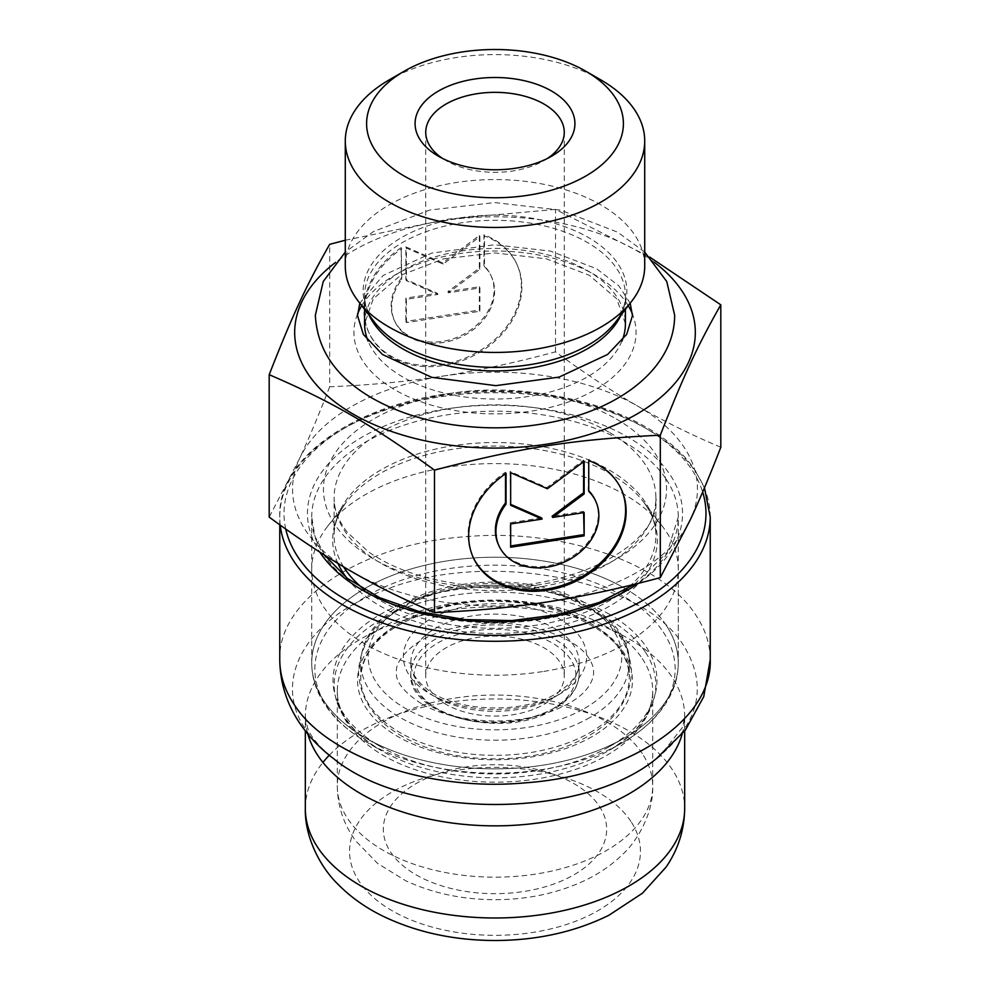 <?xml version="1.0" encoding="UTF-8"?>
<svg xmlns="http://www.w3.org/2000/svg" width="990" height="990" viewBox="0 0 990 990"><rect width="100%" height="100%" fill="white"/><g stroke="black" fill="none" stroke-linecap="round" stroke-linejoin="round"><path stroke-width="0.74" stroke-dasharray="4.95 3.71" d="M588.741 460.598L588.196 490.174A53.262 42.013 -24.9 0 1 588.741 490.731M506.051 473.393L505.506 472.205A81.514 64.288 155.1 0 0 472.911 556.764A81.514 64.288 155.1 0 0 473.183 557.358M621.064 488.726A81.514 64.288 155.1 0 0 620.792 488.132A81.514 64.288 155.1 0 0 588.196 459.41M588.741 491.362L588.196 490.174M595.163 500.024A53.262 42.013 -24.9 0 1 564.535 560.55A53.262 42.013 -24.9 0 1 498.527 544.871M505.506 473.764L505.506 472.205M583.593 512.659L583.593 511.385L552.111 516.248M584.15 512.572L583.593 511.385M583.593 461.724L583.593 460.127L546.851 487.563L510.098 471.488L510.654 504.356M584.15 461.315L583.593 460.127M547.396 488.751L546.851 487.563M510.654 472.688L510.098 471.488M510.654 505.296L510.098 504.108M541.592 517.881L510.098 522.745L510.654 545.96M510.654 523.933L510.098 522.745M510.654 547.235L510.098 546.047M401.259 247.587A81.514 64.288 155.1 0 0 368.664 332.145A81.514 64.288 155.1 0 0 469.668 356.153A81.514 64.288 155.1 0 0 516.545 263.513A81.514 64.288 155.1 0 0 483.949 234.791L483.949 265.555A53.262 42.013 -24.9 0 1 490.916 275.406A53.262 42.013 -24.9 0 1 460.288 335.944A53.262 42.013 -24.9 0 1 394.28 320.253A53.262 42.013 -24.9 0 1 401.259 278.339L401.259 247.587L401.804 279.526A53.262 42.013 155.1 0 0 394.837 321.441A53.262 42.013 155.1 0 0 460.833 337.132A53.262 42.013 155.1 0 0 491.473 276.594A53.262 42.013 155.1 0 0 484.494 266.743L484.494 235.979A81.514 64.288 -24.9 0 1 517.089 264.701A81.514 64.288 -24.9 0 1 470.213 357.341A81.514 64.288 -24.9 0 1 369.208 333.333A81.514 64.288 -24.9 0 1 401.804 248.775M483.949 234.791L484.494 235.979M401.259 278.339L401.804 279.526M483.949 265.555L484.494 266.743M406.407 322.616L406.407 299.327L437.889 294.451L406.407 280.677L406.407 248.069L443.149 264.132L479.903 236.697L479.903 269.317L448.408 292.817L479.903 287.954L479.903 311.256L406.407 322.616L405.851 321.428L479.346 310.056L479.346 286.766L447.864 291.629L479.346 268.129L479.346 235.509L442.604 262.944L405.851 246.881L405.851 279.489L437.345 293.263L405.851 298.139L405.851 321.428M405.851 298.139L406.407 299.327M437.345 293.263L437.889 294.451M405.851 279.489L406.407 280.677M405.851 246.881L406.407 248.069M442.604 262.944L443.149 264.132M479.346 235.509L479.903 236.697M479.346 268.129L479.903 269.317M447.864 291.629L448.408 292.817M479.346 286.766L479.903 287.954M479.346 310.056L479.903 311.256M345.287 240.236L449.039 219.025L555.501 209.385L649.688 257.053M654.378 262.375A200.327 115.657 0 0 0 335.622 262.375M720.807 447.257C691.824 435.093 664.278 421.468 638.154 406.383C612.03 391.31 584.484 373.119 555.501 351.821C515.914 362.513 478.281 370.619 442.604 376.138C406.915 381.657 369.282 385.197 329.695 386.743L329.695 244.32M329.695 386.743C319.089 414.179 309.004 438.186 299.45 458.791L269.193 517.114M555.501 351.821L555.501 209.385M345.287 266.013A149.713 86.439 180 0 1 495 179.574A149.713 86.439 180 0 1 644.713 266.013M600.868 79.918A149.713 86.439 0 0 0 389.132 79.918M547.396 601.945A202.455 116.882 180 0 1 351.846 571.688A202.455 116.882 180 0 1 299.45 458.791A202.455 116.882 180 0 1 442.604 376.138A202.455 116.882 180 0 1 638.154 406.383A202.455 116.882 180 0 1 690.55 519.292A202.455 116.882 180 0 1 547.396 601.945M547.47 158.425A69.263 39.984 180 0 1 543.98 160.603A69.263 39.984 180 0 1 446.02 160.603L446.02 160.603A69.263 39.984 180 0 1 442.53 158.425M446.02 160.603L438.496 156.259L446.02 160.603M446.02 704.373A69.263 39.984 180 0 1 425.737 676.096A69.263 39.984 180 0 1 495 636.1A69.263 39.984 180 0 1 564.263 676.096A69.263 39.984 180 0 1 521.507 713.035A69.263 39.984 180 0 1 446.02 704.373M609.531 614.32A161.964 93.506 0 0 0 380.482 614.32A161.964 93.506 0 0 0 380.469 746.559A161.964 93.506 0 0 0 609.531 746.559A161.964 93.506 0 0 0 609.531 614.32M624.591 588.221A183.274 105.806 180 0 1 678.274 663.04A183.274 105.806 180 0 1 624.591 737.859A183.274 105.806 180 0 1 542.433 765.245A183.274 105.806 180 0 1 365.409 737.859A183.274 105.806 180 0 1 311.726 663.04A183.274 105.806 180 0 1 424.858 565.29A183.274 105.806 180 0 1 624.591 588.221M542.433 671.616A183.274 105.806 180 0 1 311.726 569.399A183.274 105.806 180 0 1 327.69 526.21A183.274 105.806 180 0 1 495 463.592A183.274 105.806 180 0 1 662.31 526.21A183.274 105.806 180 0 1 678.274 569.399A183.274 105.806 180 0 1 542.433 671.616M656.296 758.699C699.101 724.037 708.37 686.59 684.102 646.346C643.438 577.9 484.209 548.695 382.499 590.894C305.18 619.567 271.569 680.625 305.898 729.816C312.803 740.223 322.084 749.863 333.741 758.748C318.743 746.534 309.957 736.003 307.37 727.155L305.328 716.352A189.672 109.506 0 0 0 307.828 734.085M357.576 314.016A141.075 81.452 0 0 0 395.245 390.035A141.075 81.452 0 0 0 563.458 403.648A141.075 81.452 0 0 0 632.424 314.028M628.254 305.7A141.075 81.452 0 0 0 495 250.99A141.075 81.452 0 0 0 361.746 305.7M621.918 341.08A130.42 75.302 180 0 1 530.603 396.173A130.42 75.302 180 0 1 402.782 376.98A130.42 75.302 180 0 1 368.082 341.08M364.58 323.73A130.42 75.302 180 0 1 495 248.44A130.42 75.302 180 0 1 625.42 323.73L616.683 298.77L589.298 275.294L546.344 258.811L495 252.945L443.656 258.811L400.703 275.294L373.317 298.77L364.58 323.73M620.99 315.067A130.42 75.302 0 0 0 625.42 295.614A130.42 75.302 0 0 0 495 220.312A130.42 75.302 0 0 0 364.58 295.614A130.42 75.302 0 0 0 369.01 315.067M364.58 309.35L364.58 295.614C364.469 304.425 367.822 313.335 374.641 322.344A131.856 76.119 180 0 1 495 215.139A131.856 76.119 180 0 1 615.359 322.344C622.178 313.335 625.532 304.425 625.42 295.614L625.42 309.35M554.524 697.059A84.175 48.597 0 0 0 579.175 662.694A84.175 48.597 0 0 0 495 614.097A84.175 48.597 0 0 0 410.825 662.694A84.175 48.597 0 0 0 462.788 707.59A84.175 48.597 0 0 0 554.524 697.059M559.796 694.015A91.637 52.903 180 0 1 406.482 670.292A91.637 52.903 180 0 1 518.723 605.496A91.637 52.903 180 0 1 559.796 694.015M584.657 708.37A126.794 73.21 0 0 0 527.818 585.894A126.794 73.21 0 0 0 372.525 675.551A126.794 73.21 0 0 0 584.657 708.37M554.524 707.85A84.175 48.597 180 0 1 462.788 718.381A84.175 48.597 180 0 1 410.825 673.485A84.175 48.597 180 0 1 495 624.888A84.175 48.597 180 0 1 579.175 673.485A84.175 48.597 180 0 1 554.524 707.85M589.941 717.502A134.256 77.517 180 0 1 443.619 734.308A134.256 77.517 180 0 1 360.744 662.694A134.256 77.517 180 0 1 495 585.177A134.256 77.517 180 0 1 629.256 662.694A134.256 77.517 180 0 1 589.941 717.502M589.941 732.637A134.256 77.517 0 0 0 629.256 677.828A134.256 77.517 0 0 0 495 600.324A134.256 77.517 0 0 0 360.744 677.828A134.256 77.517 0 0 0 443.619 749.442A134.256 77.517 0 0 0 589.941 732.637M552.259 709.149A80.982 46.753 0 0 0 515.963 630.927A80.982 46.753 0 0 0 416.778 688.199A80.982 46.753 0 0 0 552.259 709.149M592.193 736.56A137.462 79.361 180 0 1 362.229 700.982A137.462 79.361 180 0 1 530.578 603.789A137.462 79.361 180 0 1 592.193 736.56M346.76 577.95A162.323 93.716 0 0 0 537.013 630.308A162.323 93.716 0 0 0 643.178 501.522A162.323 93.716 0 0 0 609.778 473.505A162.323 93.716 0 0 0 346.822 501.522A162.323 93.716 0 0 0 337.936 563.458M343.579 566.849A160.9 92.899 180 0 1 334.1 535.429A160.9 92.899 180 0 1 433.422 449.608A160.9 92.899 180 0 1 608.776 469.743A160.9 92.899 180 0 1 655.9 535.429A160.9 92.899 180 0 1 630.902 585.152M625.074 590.102A160.9 92.899 180 0 1 364.926 590.102M608.776 432.048A160.9 92.899 0 0 0 433.422 411.914A160.9 92.899 0 0 0 334.1 497.735A160.9 92.899 0 0 0 495 590.634A160.9 92.899 0 0 0 655.9 497.735A160.9 92.899 0 0 0 608.776 432.048M616.312 419.005A171.555 99.05 180 0 1 539.402 584.706A171.555 99.05 180 0 1 329.286 463.407A171.555 99.05 180 0 1 616.312 419.005M663.275 632.053A180.155 104.012 180 0 1 622.388 742.735A180.155 104.012 180 0 1 367.612 742.735A180.155 104.012 180 0 1 396.99 581.922A180.155 104.012 180 0 1 663.275 632.053M666.196 625.259A183.274 105.806 0 0 0 461.724 558.991A183.274 105.806 0 0 0 311.726 663.04A183.274 105.806 0 0 0 495 768.859A183.274 105.806 0 0 0 678.274 663.04A183.274 105.806 0 0 0 666.196 625.259M645.22 651.828A160.826 92.85 0 0 0 407.509 607.068A160.826 92.85 0 0 0 381.286 750.63A160.826 92.85 0 0 0 608.714 750.63A160.826 92.85 0 0 0 645.22 651.828M666.196 479.222A183.274 105.806 180 0 1 678.274 517.003A183.274 105.806 180 0 1 495 622.809A183.274 105.806 180 0 1 311.726 517.003A183.274 105.806 180 0 1 461.724 412.954A183.274 105.806 180 0 1 666.196 479.222M642.3 658.622A157.707 91.043 180 0 1 652.707 691.131A157.707 91.043 180 0 1 495 782.174A157.707 91.043 180 0 1 337.293 691.131A157.707 91.043 180 0 1 466.364 601.598A157.707 91.043 180 0 1 642.3 658.622M642.3 753.6A157.707 91.043 0 0 0 466.364 696.576A157.707 91.043 0 0 0 337.293 786.122A157.707 91.043 0 0 0 495 877.165A157.707 91.043 0 0 0 652.707 786.122A157.707 91.043 0 0 0 642.3 753.6M599.297 806.194A111.66 64.461 180 0 1 477.378 892.869A111.66 64.461 180 0 1 408.325 788.572A111.66 64.461 180 0 1 599.297 806.194M279.762 659.81L279.762 659.625C277.794 599.507 361.684 543.968 464.904 536.766C561.454 527.93 662.731 562.382 696.044 615.446C705.486 629.665 710.214 644.403 710.226 659.649L710.226 659.81M710.238 517.003A215.238 124.27 0 0 0 696.057 472.626A215.238 124.27 0 0 0 455.92 394.8A215.238 124.27 0 0 0 279.762 517.003A215.238 124.27 0 0 0 280.219 525.096M682.147 734.159A189.672 109.506 0 0 0 684.672 716.352A189.672 109.506 0 0 0 672.16 677.259A189.672 109.506 0 0 0 460.56 608.677A189.672 109.506 0 0 0 305.328 716.352L305.328 730.966M329.274 755.234A189.672 109.506 180 0 1 508.526 699.262A189.672 109.506 180 0 1 672.16 769.379A189.672 109.506 180 0 1 684.672 808.484M305.328 808.484A189.672 109.506 180 0 1 322.926 762.424M630.865 821.366A145.456 83.977 0 0 0 382.091 798.41A145.456 83.977 0 0 0 472.044 934.275A145.456 83.977 0 0 0 630.865 821.366M638.389 583.308A187.531 108.269 0 0 0 670.168 474.866A187.531 108.269 0 0 0 428.15 412.36A187.531 108.269 0 0 0 319.745 552.061M285.739 529.031A210.981 121.807 180 0 1 443.545 395.394A210.981 121.807 180 0 1 692.072 470.027A210.981 121.807 180 0 1 702.665 492.03M621.336 489.32L620.792 488.132M473.455 557.952L472.911 556.764M368.664 332.145L369.208 333.333M516.545 263.513L517.089 264.701M394.28 320.253L394.837 321.441M490.916 275.406L491.473 276.594M543.98 160.603L551.504 156.259M425.737 132.326L425.737 676.096M564.263 132.326L564.263 676.096M579.175 662.694C579.558 673.398 571.849 683.719 556.071 693.644C522.646 714.681 454.93 711.983 426.962 689.077C415.911 680.291 410.528 671.492 410.825 662.694L410.825 673.485C406.37 715.758 505.049 740.582 553.856 709.31C570.463 699.373 578.89 687.431 579.175 673.485L579.175 662.694M360.744 662.694C361.585 639.095 375.557 619.48 402.658 603.875C428.522 589.669 459.063 582.392 494.27 582.033C565.612 580.87 630.593 617.661 629.256 662.694L629.256 677.828C634.615 627.499 526.383 584.026 441.317 608.07C389.355 623.131 362.501 646.383 360.744 677.828L360.744 662.694M609.531 746.559L624.591 737.859M380.469 746.559L365.409 737.859M324.683 555.217L314.956 536.332L311.726 517.003L311.726 663.04C311.776 675.774 315.179 688.001 321.936 699.757C331.737 716.488 346.97 730.818 367.612 742.735L381.286 750.63C351.772 732.464 337.12 712.639 337.293 691.131L337.293 786.122C337.602 806.293 343.728 824.546 355.695 840.869L377.524 863.379L405.789 880.791C432.692 893.252 462.231 899.551 494.406 899.687C526.569 899.712 556.17 893.574 583.197 881.273C598.071 874.393 611.077 865.582 622.227 854.803C636.521 842.144 653.734 813.285 652.707 786.122L652.707 691.131C652.88 712.639 638.228 732.464 608.714 750.63L622.388 742.735C643.03 730.818 658.263 716.488 668.064 699.757C674.821 688.001 678.224 675.774 678.274 663.04L678.274 569.399M311.726 663.04L311.726 569.399M327.69 526.21L346.822 501.522C338.258 512.808 334.014 524.106 334.1 535.429L334.1 497.735C334.014 509.343 338.456 520.913 347.453 532.459L368.094 551.554C390.159 567.035 418.461 577.517 452.987 582.999C553.373 601.252 662.298 548.274 655.9 497.735L655.9 535.429C655.986 524.106 651.742 512.808 643.178 501.522L662.31 526.21M421.381 703.643C403.784 692.072 395.468 681.652 396.433 672.359C395.592 664.971 400.888 656.37 412.347 646.557C436.12 626.608 492.921 616.448 536.865 628.167C564.943 636.186 582.64 646.792 589.99 659.984C594.817 668.052 594.829 676.12 590.003 684.189C582.553 697.542 564.585 708.209 536.073 716.216C497.958 726.004 448.705 720.114 421.381 703.643M402.41 736.498C374.492 720.435 359.853 698.965 358.504 672.086C359.976 644.391 375.383 622.487 404.749 606.363C430.514 592.589 460.338 585.56 494.22 585.276C528.091 585.325 558.026 592.131 584.026 605.694C614.134 621.831 629.962 643.958 631.496 672.086C630.024 699.794 614.617 721.698 585.251 737.81C559.486 751.583 529.662 758.612 495.78 758.909C460.14 758.823 429.017 751.361 402.41 736.498M630.197 303.2L618.812 285.813L596.562 268.748L550.477 251.089L494.753 244.765L431.764 253.081L383.118 275.443L359.803 303.188M644.713 252.079L617.661 232.204L560.736 210.152L494.715 202.566L429.722 210.041L373.49 231.549L345.287 252.079M634.503 584.273L667.198 552.42L678.274 517.003L678.274 663.04M704.447 487.822L695.624 471.153C665.565 424.116 584.298 391.285 498.935 390.951C382.907 388.043 276.99 447.765 279.762 517.003L279.762 524.774M684.672 731.028L684.672 716.352L682.63 727.155L660.28 755.568"/><path stroke-width="1.49" d="M588.741 460.598A81.514 64.288 -24.9 0 1 621.336 489.32A81.514 64.288 -24.9 0 1 574.46 581.959A81.514 64.288 -24.9 0 1 473.455 557.952A81.514 64.288 -24.9 0 1 506.051 473.393L506.051 504.145A53.262 42.013 155.1 0 0 499.084 546.059A53.262 42.013 155.1 0 0 565.08 561.738A53.262 42.013 155.1 0 0 595.72 501.212A53.262 42.013 155.1 0 0 588.741 491.362L588.741 460.598M473.183 557.358A81.514 64.288 155.1 0 0 573.915 580.771A81.514 64.288 155.1 0 0 621.064 488.726M588.741 490.731A53.262 42.013 -24.9 0 1 595.163 500.024L595.72 501.212M499.084 546.059L498.527 544.871A53.262 42.013 -24.9 0 1 505.506 502.957L505.506 473.764M506.051 504.145L505.506 502.957M584.15 535.862L510.654 547.235L510.654 523.933L542.136 519.069L510.654 505.296L510.654 472.688L547.396 488.751L584.15 461.315L584.15 493.936L552.655 517.436L584.15 512.572L584.15 535.862L583.593 512.659M552.655 517.436L552.111 516.248L583.593 492.735L583.593 461.724M584.15 493.936L583.593 492.735M510.654 504.356L541.592 517.881L542.136 519.069M510.654 545.96L583.593 534.674M649.688 257.053L720.807 304.821C697.678 345.436 683.434 376.101 660.305 435.192C573.952 439.312 520.839 447.529 434.499 470.126C371.287 424.401 332.405 401.952 269.193 374.69C292.322 315.6 306.566 284.934 329.695 244.32L345.287 240.236M335.622 262.375A200.327 115.657 0 0 0 353.356 414.216A200.327 115.657 0 0 0 595.163 432.593A200.327 115.657 0 0 0 688.495 302.507A200.327 115.657 0 0 0 654.378 262.375M434.499 470.126L434.499 612.55C405.516 600.386 377.97 586.773 351.846 571.688C325.722 556.603 298.176 538.424 269.193 517.114L269.193 374.69M644.713 141.025L644.713 266.013A149.713 86.439 180 0 1 631.669 301.294A149.713 86.439 180 0 1 389.144 327.121A149.713 86.439 180 0 1 358.331 301.294A149.713 86.439 180 0 1 345.287 266.013L345.287 141.025A149.713 86.439 0 0 0 389.144 202.146A149.713 86.439 0 0 0 552.296 220.881A149.713 86.439 0 0 0 644.713 141.025A149.713 86.439 0 0 0 600.868 79.918L585.795 71.218A128.403 74.126 180 0 1 585.795 176.047A128.403 74.126 180 0 1 404.205 176.047A128.403 74.126 180 0 1 404.205 71.218A128.403 74.126 180 0 1 585.795 71.218M404.205 71.218L389.132 79.918A149.713 86.439 0 0 0 345.287 141.025M434.499 612.55C474.086 611.003 511.719 607.464 547.396 601.945C583.085 596.425 620.718 588.32 660.305 577.628L690.55 519.292C700.116 498.688 710.201 474.68 720.807 447.257L720.807 304.821M442.53 158.425A69.263 39.984 180 0 1 425.737 132.326A69.263 39.984 180 0 1 495 92.342A69.263 39.984 180 0 1 564.263 132.326A69.263 39.984 180 0 1 547.47 158.425M438.496 156.259A79.918 46.134 0 0 0 551.504 156.259A79.918 46.134 0 0 0 551.504 91.006A79.918 46.134 0 0 0 438.496 91.006A79.918 46.134 0 0 0 438.496 156.259L438.496 156.259M660.305 577.628L660.305 435.192M333.741 758.748L333.84 758.835C407.855 819.633 582.207 819.794 656.259 758.724L685.34 730.162L703.754 696.638L710.226 659.649M632.424 314.028A141.075 81.452 0 0 0 628.254 305.7M361.746 305.7A141.075 81.452 0 0 0 357.576 314.016M368.082 341.08A130.42 75.302 180 0 1 364.58 323.73L364.58 309.35M625.42 309.35L625.42 323.73A130.42 75.302 180 0 1 621.918 341.08M369.01 315.067A130.42 75.302 0 0 0 402.782 348.864A130.42 75.302 0 0 0 528.784 368.342A130.42 75.302 0 0 0 620.99 315.067M631.669 301.294L615.359 322.344A131.856 76.119 180 0 1 401.767 345.089A131.856 76.119 180 0 1 374.641 322.344L358.331 301.294M337.936 563.458A162.323 93.716 0 0 0 346.76 577.95M630.902 585.152A160.9 92.899 180 0 1 625.074 590.102M364.926 590.102A160.9 92.899 180 0 1 343.579 566.849M710.226 659.81C712.379 719.977 628.415 775.739 524.873 782.88C428.262 791.752 326.824 756.867 293.956 704.187C284.588 689.943 279.861 675.155 279.762 659.81L279.762 524.774M280.219 525.096A215.238 124.27 0 0 0 502.017 641.211A215.238 124.27 0 0 0 710.238 517.003L710.238 659.81M307.828 734.085A189.672 109.506 0 0 0 494.938 825.858A189.672 109.506 0 0 0 682.147 734.159M684.672 731.028L684.672 808.484A189.672 109.506 180 0 1 495 917.99A189.672 109.506 180 0 1 305.328 808.484L305.328 730.966M322.926 762.424A189.672 109.506 180 0 1 329.274 755.234M319.745 552.061A187.531 108.269 0 0 0 638.389 583.308M702.665 492.03A210.981 121.807 180 0 1 527.051 633.909A210.981 121.807 180 0 1 285.739 529.031M359.803 303.188L357.551 315.662L363.342 334.422L382.548 354.556L431.789 377.339L495.804 385.654L559.004 377.116L607.551 354.494L626.682 334.385L632.449 315.662L630.197 303.2M345.287 252.079L323.247 281.507L315.352 315.204C317.147 350.324 336.798 378.353 374.294 399.317C394.738 410.664 418.089 418.696 444.361 423.411C487.488 430.811 529.489 428.918 570.376 417.755C630.321 401.309 674.722 362.303 674.648 315.204L666.753 281.507L644.713 252.079M333.84 758.835C320.079 748.452 308.583 736.399 299.364 722.675C286.531 703.271 279.997 682.246 279.762 659.625M660.28 755.568L656.271 758.736M684.672 808.484C684.399 829.781 678.224 849.296 666.146 867.017L642.448 893.215L608.887 915.267C575.351 931.763 537.941 940.178 496.646 940.5C454.868 940.636 416.901 932.493 382.734 916.084C365.261 907.533 350.188 896.767 337.491 883.773C320.711 867.426 304.574 837.391 305.328 808.484M634.503 584.273L599.68 602.267L557.877 614.654L511.904 620.569L464.817 619.579L419.723 611.771L379.64 597.675L347.243 578.333L324.683 555.217M710.238 517.003L704.447 487.822"/></g></svg>
